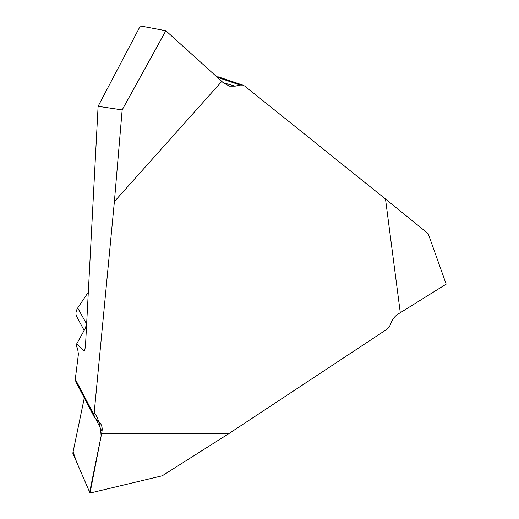 <?xml version="1.0" encoding="UTF-8"?>
<svg xmlns="http://www.w3.org/2000/svg" width="519" height="519" viewBox="0 0 519 519"><rect width="100%" height="100%" fill="white"/><g stroke="black" fill="none" stroke-linecap="round" stroke-linejoin="round"><path stroke-width="0.78" d="M114.388 201.58L93.991 414.811L94.705 417.847L100.602 423.66C102.016 425.917 102.477 428.499 101.996 431.399L101.627 433.501L228.782 433.67L387.038 329.215L389.795 325.887L391.547 321.832C393.149 318.283 395.523 315.565 398.663 313.677L400.292 312.736L385.513 199.03L244.812 86.122L242.808 85.11L240.193 85.064L235.204 86.154L229.502 86.148L223.527 82.988L221.808 81.399L114.388 201.58L122.166 109.918L165.846 30.751L221.808 81.399M88.314 292.171L77.701 307.962C75.527 311.608 75.404 314.871 77.318 317.745M94.296 417.062L75.936 381.984L75.3 379.181L78.401 354.237L77.591 348.379L76.442 346.452L76.643 343.961L83.767 350.812L84.973 348.904M83.767 350.812L84.396 350.578C84.993 349.456 85.388 347.198 85.596 343.812L98.104 106.317L122.166 109.918M84.292 397.956L72.816 453.223L90.021 493.05L162.265 475.774L228.782 433.67M86.524 326.172L76.643 343.961M85.019 328.832L86.621 324.278M98.104 106.317L140.338 25.95L165.853 30.751M216.657 76.741L219.148 77.13M90.021 493.05L101.627 433.501M400.292 312.736L446.184 284.159L428.169 233.628L385.513 199.03M84.299 397.963L73.101 451.835L76.507 461.767L89.644 492.181L101.127 436.083C100.589 425.969 98.286 418.08 94.224 412.417M77.701 307.962L86.634 324.025M75.3 379.181L93.991 414.811M101.996 431.399L95.918 419.099M240.193 85.064L217.247 77.273M223.228 82.716L235.204 86.154M84.201 330.486L77.234 317.673M227.997 85.713L229.534 86.16M218.499 76.909L242.801 85.103"/></g></svg>
